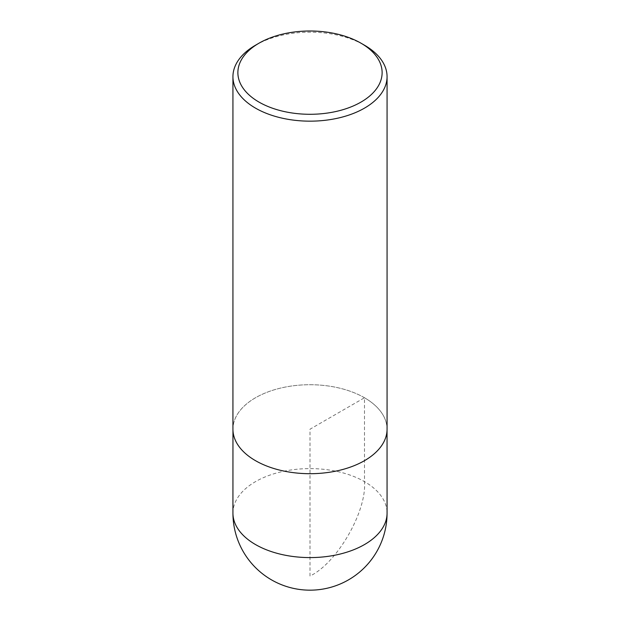<?xml version="1.0" encoding="UTF-8"?>
<svg xmlns="http://www.w3.org/2000/svg" width="620" height="620" viewBox="0 0 620 620"><rect width="100%" height="100%" fill="white"/><g stroke="black" fill="none" stroke-linecap="round" stroke-linejoin="round"><path stroke-width="0.46" stroke-dasharray="3.1 2.33" d="M255.51 45.214A77.066 44.493 180 0 1 364.49 45.214M232.934 429.211A77.066 44.493 180 0 1 280.511 388.104A77.066 44.493 180 0 1 364.49 397.746A77.066 44.493 180 0 1 387.066 429.211M364.483 397.753A77.043 44.485 0 0 0 280.519 388.112A77.043 44.485 0 0 0 232.957 429.203A77.043 44.485 0 0 0 310 473.688A77.043 44.485 0 0 0 387.043 429.203A77.043 44.485 0 0 0 364.483 397.753L364.49 481.632C366.931 511.361 336.962 563.278 310 576.027L310 429.211L364.483 397.753M232.934 513.089A77.066 44.493 180 0 1 280.511 471.99A77.066 44.493 180 0 1 364.49 481.632A77.066 44.493 180 0 1 387.066 513.089M232.957 429.203L232.957 430.164M387.043 429.203L387.043 430.164"/><path stroke-width="0.93" d="M364.49 45.214L361.003 43.199A72.129 41.649 180 0 1 361.003 102.091A72.129 41.649 180 0 1 258.997 102.091A72.129 41.649 180 0 1 258.997 43.199A72.129 41.649 180 0 1 361.003 43.199L364.49 45.214A77.066 44.493 180 0 1 387.066 76.671A77.066 44.493 180 0 1 310 121.163A77.066 44.493 180 0 1 232.934 76.671A77.066 44.493 180 0 1 255.51 45.214L258.997 43.199M387.066 76.671L387.066 429.211A77.066 44.493 180 0 1 310 473.703A77.066 44.493 180 0 1 232.934 429.211L232.934 76.671M387.066 513.089A77.066 44.493 180 0 1 339.497 554.202A77.066 44.493 180 0 1 255.51 544.554A77.066 44.493 180 0 1 232.934 513.089A77.066 77.066 0 0 0 348.541 579.839A77.066 77.066 0 0 0 387.066 513.089L387.043 430.164M232.957 430.164L232.934 513.089"/></g></svg>
